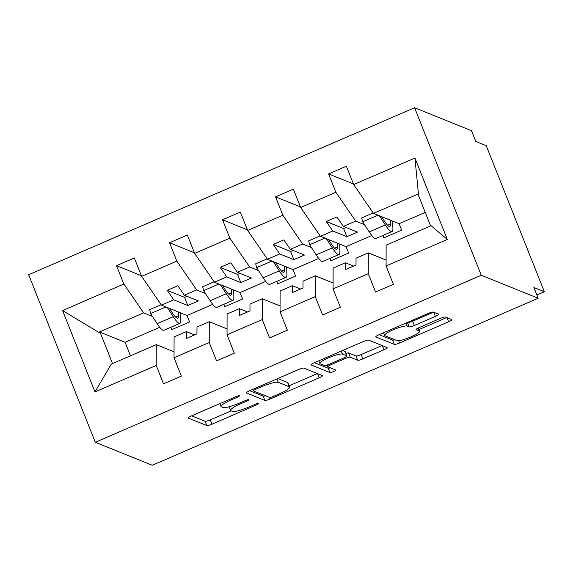 <?xml version="1.0" encoding="UTF-8"?>
<svg xmlns="http://www.w3.org/2000/svg" width="573" height="573" viewBox="0 0 573 573"><rect width="100%" height="100%" fill="white"/><g stroke="black" fill="none" stroke-linecap="round" stroke-linejoin="round"><path stroke-width="0.86" d="M239.356 395.778A3.223 0.544 158.3 0 0 235.725 396.752L191.497 415.891A4.605 0.774 158.3 0 0 188.245 418.011A4.605 0.774 158.3 0 0 188.359 418.111L206.817 425.56A4.605 0.774 158.3 0 0 212.003 424.178L256.231 405.032A3.223 0.544 158.3 0 0 258.509 403.55A3.223 0.544 158.3 0 0 258.43 403.485A3.223 0.544 158.3 0 0 254.799 404.452L249.076 406.93A14.733 2.485 158.3 0 1 232.473 411.371L230.933 410.748A14.733 2.485 158.3 0 1 230.568 410.433A14.733 2.485 158.3 0 1 240.975 403.657L246.698 401.179A3.223 0.544 158.3 0 0 248.976 399.703A3.223 0.544 158.3 0 0 248.897 399.632A3.223 0.544 158.3 0 0 245.265 400.606L239.535 403.077A14.733 2.485 158.3 0 1 222.94 407.518L221.4 406.894A14.733 2.485 158.3 0 1 221.035 406.579A14.733 2.485 158.3 0 1 231.442 399.811L237.165 397.333A3.223 0.544 158.3 0 0 239.442 395.85A3.223 0.544 158.3 0 0 239.356 395.778M435.387 316.396A4.605 0.774 158.3 0 0 438.639 314.276A4.605 0.774 158.3 0 0 438.524 314.176L433.346 312.084A4.605 0.774 158.3 0 0 428.153 313.474L379.032 334.732A4.605 0.774 158.3 0 0 375.781 336.845A4.605 0.774 158.3 0 0 375.895 336.945L394.353 344.402A4.605 0.774 158.3 0 0 399.539 343.012L448.659 321.754A4.605 0.774 158.3 0 0 451.911 319.641A4.605 0.774 158.3 0 0 451.796 319.541L445.543 317.012A4.605 0.774 158.3 0 0 440.358 318.402L419.336 327.498A4.605 0.774 158.3 0 0 416.084 329.618A4.605 0.774 158.3 0 0 416.199 329.719L419.3 330.965A12.312 2.077 158.3 0 1 419.608 331.237A12.312 2.077 158.3 0 1 409.924 337.311A12.312 2.077 158.3 0 1 397.025 340.606L384.877 335.699A12.312 2.077 158.3 0 1 384.569 335.434A12.312 2.077 158.3 0 1 394.253 329.353A12.312 2.077 158.3 0 1 407.145 326.058L409.172 326.875A4.605 0.774 158.3 0 0 414.358 325.493L435.387 316.396L433.732 312.242M95.319 442.277L481.256 275.255L414.587 107.724L28.65 274.746L95.319 442.277L152.246 465.276L538.176 298.254L533.907 287.517L544.35 291.736L536.872 294.973M481.256 275.255L538.176 298.254M303.876 368.117A4.605 0.774 158.3 0 0 298.691 369.499L249.57 390.757A4.605 0.774 158.3 0 0 246.318 392.877A4.605 0.774 158.3 0 0 246.433 392.978L264.884 400.434A4.605 0.774 158.3 0 0 270.076 399.044L319.197 377.786A4.605 0.774 158.3 0 0 322.449 375.666A4.605 0.774 158.3 0 0 322.334 375.573L303.876 368.117M314.305 362.745L363.425 341.487A4.605 0.774 158.3 0 1 368.611 340.097L387.069 347.553A4.605 0.774 158.3 0 1 387.183 347.653A4.605 0.774 158.3 0 1 383.931 349.774L362.902 358.87A4.605 0.774 158.3 0 1 357.717 360.259L350.232 357.23A4.605 0.774 158.3 0 0 345.046 358.619L331.101 364.657A4.605 0.774 158.3 0 0 327.849 366.77A4.605 0.774 158.3 0 0 327.964 366.87L335.757 370.022A3.223 0.544 158.3 0 1 335.835 370.086A3.223 0.544 158.3 0 1 333.3 371.676A3.223 0.544 158.3 0 1 329.926 372.543L311.16 364.958A4.605 0.774 158.3 0 1 311.046 364.865A4.605 0.774 158.3 0 1 314.305 362.745M386.095 260.056L368.317 252.872L356.019 258.194L356.005 265.041L345.397 269.625L345.419 262.785L333.121 268.107L333.071 288.907L340.376 307.271L322.563 314.978L315.257 296.613L315.308 275.814L303.01 281.135L302.988 287.983L292.388 292.567L292.402 285.726L280.104 291.048L280.054 311.848L287.36 330.213L269.554 337.92L262.241 319.555L262.291 298.755L249.993 304.084L249.978 310.924L239.378 315.515L239.392 308.668L227.094 313.99L227.044 334.79L234.35 353.154L216.537 360.861L209.231 342.496L209.281 321.704L196.983 327.025L196.962 333.866L186.361 338.457L186.375 331.609L174.077 336.938L174.027 357.731L181.34 376.096L163.527 383.81L156.214 365.445L156.264 344.645L111.305 364.106L94.975 391.946L62.579 310.545L98.656 332.311L100.031 332.154L112.537 363.569M430.61 225.912L418.111 194.498L418.448 193.918L414.931 158.055L447.32 239.457L386.08 265.965L393.386 284.33L375.573 292.037L368.267 273.672L368.317 252.872M386.08 265.965L386.13 245.165L431.097 225.705L447.32 239.457M333.085 282.998L315.308 275.814M280.068 305.939L262.291 298.755M227.058 328.881L209.281 321.704M353.448 183.954L328.565 173.906L335.871 192.27L300.675 207.505L320.465 236.32L346.056 246.655L348.62 253.101L330.807 260.808L329.862 258.43M364.485 224.652L355.668 221.085L335.871 192.27M382.879 235.489L383.824 237.867L401.637 230.16L399.073 223.714L373.481 213.378L353.684 184.563L346.379 166.199L328.565 173.906M300.431 206.896L275.556 196.847L282.861 215.212L247.658 230.446L267.455 259.261L293.047 269.596L295.611 276.043L277.798 283.75L276.852 281.372M311.476 247.593L302.659 244.026L282.861 215.212M247.421 229.845L222.539 219.788L229.845 238.153L194.648 253.388L214.445 282.203L240.03 292.545L242.594 298.984L224.788 306.698L223.842 304.32M258.466 270.535L249.642 266.968L229.845 238.153M194.405 252.786L169.529 242.73L176.835 261.095L141.631 276.329L134.326 257.965L116.512 265.679L123.825 284.036L62.579 310.545M205.449 293.476L196.632 289.917L176.835 261.095M174.042 351.822L156.264 344.645M141.395 275.728L116.512 265.679M152.439 316.418L143.615 312.858L123.825 284.036M170.826 327.262L171.771 329.64L189.584 321.926L187.02 315.487L161.428 305.144L141.631 276.329M544.35 291.736L486.226 145.678L475.783 141.459L471.507 130.723L414.587 107.724M275.556 196.847L293.362 189.14L300.675 207.505M222.539 219.788L240.352 212.082L247.658 230.446M169.529 242.73L187.342 235.023L194.648 253.388M414.931 158.055L353.684 184.563M368.267 273.672L333.071 288.907M315.257 296.613L280.054 311.848M262.241 319.555L227.044 334.79M209.231 342.496L174.027 357.731M156.214 365.445L94.975 391.946M353.584 266.087L345.419 262.785M355.668 221.085L343.37 226.407L336.86 216.931L326.252 221.515L332.77 230.998L320.465 236.32M346.035 227.488L343.621 228.534L346.866 236.692L357.473 232.108L343.37 226.407M346.866 236.692L332.77 230.998M371.77 235.532L346.056 246.655M300.574 289.028L292.402 285.726M302.659 244.026L290.353 249.348L283.843 239.872L273.242 244.456L279.753 253.939L267.455 259.261M293.025 250.43L290.604 251.475L293.856 259.633L304.456 255.049L290.353 249.348M293.856 259.633L279.753 253.939M318.76 258.473L293.047 269.596M247.557 311.97L239.392 308.668M249.642 266.968L237.344 272.29L230.833 262.814L220.225 267.398L226.743 276.881L214.445 282.203M240.008 273.371L237.594 274.417L240.839 282.575L251.447 277.991L237.344 272.29M240.839 282.575L226.743 276.881M265.743 281.415L240.03 292.545M194.548 334.911L186.375 331.609M196.632 289.917L184.334 295.238L177.816 285.755L167.216 290.346L173.726 299.822L161.428 305.144M186.999 296.313L184.585 297.358L187.829 305.524L198.43 300.932L184.334 295.238M187.829 305.524L173.726 299.822M212.733 304.356L187.02 315.487M143.615 312.858L98.656 332.311M159.724 327.298L125.1 342.282L100.031 332.154M418.448 193.918L373.481 213.378M425.23 212.397L399.073 223.714M125.1 342.282L130.479 355.804M184.585 297.358L167.216 290.346M237.594 274.417L220.225 267.398M290.604 251.475L273.242 244.456M343.621 228.534L326.252 221.515M191.64 415.826L205.105 421.27A4.605 0.774 158.3 0 0 210.291 419.88L231.17 410.848M289.129 385.765L317.342 373.553M249.713 390.7L263.179 396.136A4.605 0.774 158.3 0 0 265.485 395.8M255.587 389.361A3.223 0.544 158.3 0 0 253.309 390.843A3.223 0.544 158.3 0 0 253.388 390.908L269.589 397.454A3.223 0.544 158.3 0 0 273.221 396.48L279.252 393.873A14.733 2.485 158.3 0 0 289.659 387.097A14.733 2.485 158.3 0 0 289.293 386.782L278.22 382.306A14.733 2.485 158.3 0 0 261.617 386.746L255.587 389.361L255.178 388.336M289.659 387.097L287.954 382.8A14.733 2.485 158.3 0 0 287.582 382.485L289.293 386.782M277.812 378.538L287.582 382.485M382.076 345.54L361.198 354.572L362.902 358.87M345.848 353.383A4.605 0.774 158.3 0 1 348.527 352.939L356.005 355.962A4.605 0.774 158.3 0 0 361.198 354.572M314.448 362.68L328.214 368.246A3.223 0.544 158.3 0 0 330.363 367.845M342.468 354.093A12.312 2.077 158.3 0 0 329.568 357.387A12.312 2.077 158.3 0 0 319.892 363.468A12.312 2.077 158.3 0 0 320.192 363.733L324.476 365.459A4.605 0.774 158.3 0 0 329.661 364.077L343.607 358.039A4.605 0.774 158.3 0 0 346.866 355.926A4.605 0.774 158.3 0 0 346.751 355.826L342.468 354.093L341.264 351.077M346.866 355.926L345.154 351.629A4.605 0.774 158.3 0 0 345.039 351.528L346.751 355.826M342.547 350.526L345.039 351.528M407.281 322.506L407.46 322.585A4.605 0.774 158.3 0 0 412.653 321.195L433.532 312.163M418.949 329.582L446.804 317.521M379.183 334.668L392.641 340.104A4.605 0.774 158.3 0 0 394.955 339.768M180.66 312.915L180.853 320.393A29.08 4.978 -113.4 0 1 179.986 323.294A29.08 4.978 -113.4 0 1 173.261 316.719L167.309 307.522M179.986 323.294L163.871 330.27A29.08 4.978 -113.4 0 1 157.145 323.688L150.599 313.574L165.905 306.956M150.599 313.574L149.66 309.685L161.135 304.721M169.458 308.389L172.33 312.822A23.45 4.011 66.6 0 0 177.745 318.13A23.45 4.011 66.6 0 0 178.447 315.795L178.346 311.984M233.669 289.974L233.863 297.451A29.08 4.978 -113.4 0 1 232.996 300.352A29.08 4.978 -113.4 0 1 226.278 293.77L220.319 284.58M232.996 300.352L216.881 307.329A29.08 4.978 -113.4 0 1 210.162 300.746L203.608 290.633L218.915 284.015M203.608 290.633L202.677 286.744L214.152 281.78M222.467 285.447L225.339 289.881A23.45 4.011 66.6 0 0 230.761 295.188A23.45 4.011 66.6 0 0 231.456 292.846L231.363 289.043M286.686 267.032L286.872 274.51A29.08 4.978 -113.4 0 1 286.006 277.411A29.08 4.978 -113.4 0 1 279.287 270.828L273.335 261.639M286.006 277.411L269.89 284.387A29.08 4.978 -113.4 0 1 263.172 277.805L256.625 267.691L271.931 261.066M256.625 267.691L255.687 263.802L267.161 258.838M275.484 262.506L278.356 266.939A23.45 4.011 66.6 0 0 283.771 272.247A23.45 4.011 66.6 0 0 284.473 269.904L284.373 266.094M339.696 244.084L339.889 251.568A29.08 4.978 -113.4 0 1 339.023 254.469A29.08 4.978 -113.4 0 1 332.304 247.887L326.345 238.69M339.023 254.469L322.907 261.446A29.08 4.978 -113.4 0 1 316.189 254.863L309.635 244.75L324.941 238.124M309.635 244.75L308.704 240.861L320.178 235.89M328.494 239.564L331.366 243.998A23.45 4.011 66.6 0 0 336.788 249.305A23.45 4.011 66.6 0 0 337.483 246.963L337.39 243.153M392.706 221.142L392.899 228.627A29.08 4.978 -113.4 0 1 392.032 231.528A29.08 4.978 -113.4 0 1 385.314 224.945L379.362 215.749M392.032 231.528L375.917 238.504A29.08 4.978 -113.4 0 1 369.198 231.922L362.652 221.808L377.951 215.183M362.652 221.808L361.713 217.919L373.188 212.948M381.511 216.623L384.383 221.056A23.45 4.011 66.6 0 0 389.798 226.364A23.45 4.011 66.6 0 0 390.5 224.022L390.399 220.211M231.034 398.779L231.442 399.811M246.304 400.19L246.698 401.179M240.567 402.633L240.975 403.657M255.837 404.044L256.231 405.032M210.291 419.88L212.003 424.178M205.105 421.27L206.817 425.56M236.771 396.337L237.165 397.333M317.542 373.632L319.197 377.786M269.41 397.383L270.076 399.044M263.179 396.136L264.884 400.434M276.881 378.939L278.22 382.306M261.209 385.722L261.617 386.746M382.277 345.619L383.931 349.774M356.005 355.962L357.717 360.259M348.527 352.939L350.232 357.23M344.631 357.573L345.046 358.619M330.693 363.633L331.101 364.657M328.214 368.246L329.926 372.543M412.653 321.195L414.358 325.493M407.46 322.585L409.172 326.875M405.963 323.079L407.145 326.058M418.14 328.057L419.3 330.965M447.012 317.607L448.659 321.754M398.615 340.699L399.539 343.012M392.641 340.104L394.353 344.402M157.145 323.688L173.261 316.719M175.567 317.041L178.447 315.795M210.162 300.746L226.278 293.77M228.577 294.099L231.456 292.846M263.172 277.805L279.287 270.828M281.587 271.158L284.473 269.904M316.189 254.863L332.304 247.887M334.603 248.209L337.483 246.963M369.198 231.922L385.314 224.945M387.613 225.268L390.5 224.022M219.853 403.621L221.035 406.579M229.114 406.78L230.568 410.433M252.729 389.389L253.309 390.843M327.147 365.015L327.849 366.77M318.824 360.789L319.892 363.468M383.516 332.791L384.569 335.434M418.304 327.971L419.608 331.237"/></g></svg>
